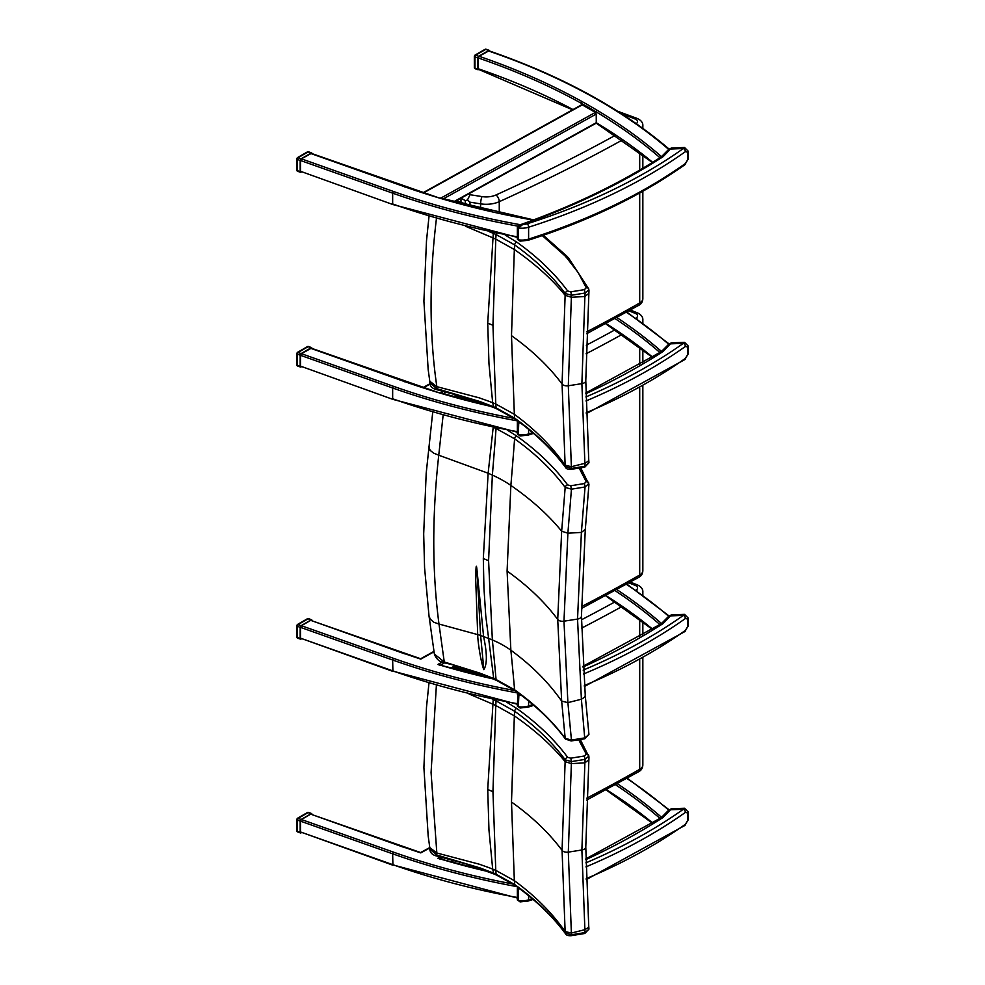 <?xml version="1.0" encoding="UTF-8"?>
<svg xmlns="http://www.w3.org/2000/svg" width="985" height="985" viewBox="0 0 985 985"><rect width="100%" height="100%" fill="white"/><g stroke="black" fill="none" stroke-linecap="round" stroke-linejoin="round"><path stroke-width="1.48" d="M565.525 739.144A2.647 1.982 -36.4 0 1 565.476 739.07A2.647 1.982 -36.4 0 1 565.181 738.331C552.216 720.798 535.347 704.632 514.589 689.808L496.058 679.515A181.006 104.25 0.1 0 0 493.202 678.296L484.201 674.787A105.321 59.937 -179.7 0 1 479.818 673.1L444.26 661.969L434.373 654.052M571.14 740.979L571.448 740.043L565.181 738.331L561.659 701.111C548.559 682.359 531.629 665.392 510.87 650.223L507.09 571.054L510.87 485.433A4119.664 2680.333 -113.3 0 0 514.589 438.817C535.347 453.654 552.216 469.857 565.181 487.415L571.448 489.176L585.053 486.972L588.784 483.709M585.053 737.839L571.448 740.043L567.889 702.625L563.974 621.19L567.889 533.205L571.448 489.176L570.734 485.765L567.606 484.891A2.647 1.982 143.6 0 0 565.181 487.415L561.659 531.211L557.719 619.454L561.659 701.111L567.889 702.625L581.396 699.239L584.77 738.775L588.931 734.367L585.053 737.839M588.919 734.268L585.25 695.422L584.807 697.097L581.396 699.239L577.542 619.06L563.974 621.19A5.294 3.053 0 0 1 557.719 619.454C544.693 601.97 527.825 585.841 507.09 571.054M494.051 427.625A181.006 104.755 179.9 0 1 496.058 428.487A4093.956 2663.6 66.7 0 1 492.352 475.09L488.585 560.736L492.352 639.954A4093.956 2046.571 53.7 0 1 496.058 679.515A2.647 1.293 -66.6 0 0 496.588 680.438L493.83 679.256C476.321 671.844 459.921 666.377 444.641 662.843A2.647 0.8 -77.1 0 1 444.641 662.843A2.647 0.8 -77.1 0 1 444.26 661.969L438.99 624.034L433.843 622.261L430.322 619.233L429.017 615.994L434.397 654.225C436.392 659.273 439.815 662.154 444.641 662.843L440.738 665.01M493.202 427.268L488.129 473.219L483.315 558.532L483.93 587.713L485.777 616.117L493.817 679.256M496.612 680.45A2.647 1.293 -66.6 0 1 496.588 680.438L515.093 690.731A2.647 1.675 -54.5 0 1 515.093 690.731A2.647 1.675 -54.5 0 1 514.589 689.808A4119.664 2059.426 -126.3 0 0 510.87 650.223A105.838 68.593 -6.9 0 0 492.352 639.954A182.767 118.459 -6.9 0 0 488.129 638.243L483.598 636.63A3.755 2.241 43.1 0 1 483.586 636.544L476.9 569.108C475.927 560.576 475.866 573.307 475.73 580.411L477.7 634.463A23.874 14.122 43.9 0 1 477.713 634.623C477.762 642.405 481.037 662.683 483.82 669.64C487.255 664.321 487.181 653.326 483.598 636.63M579.118 468.047L586.235 481.702A2.647 2.093 -22.8 0 1 588.71 482.958M580.707 467.789L588.944 484.485M586.235 481.702L584.351 483.561L585.053 486.972L581.396 532.405L577.542 619.06A5.294 3.053 0 0 0 581.446 616.105A5.294 3.053 0 0 0 581.446 616.019M496.12 428.056A2.647 1.293 113.4 0 0 496.058 428.487L514.589 438.817A2.647 1.675 125.5 0 1 516.62 435.973L507.792 430.408M477.713 634.623L438.99 624.034C432.107 571.854 432.033 515.574 438.756 455.205L433.609 453.125L430.125 450.342L428.82 446.574M456.178 395.662L475.238 400.71M585.102 529.524L581.396 532.405L567.889 533.205L561.659 531.211C548.559 515.093 531.629 499.826 510.87 485.433A105.838 52.562 -173.9 0 0 492.352 475.09A182.767 90.768 -173.9 0 0 488.129 473.219L438.756 455.205L443.127 415.202M483.82 669.64A4079.845 2039.516 -126.3 0 0 480.594 635.497L476.9 569.108M461.029 198.145L465.302 200.608L467.469 200.017L469.993 202.184L480.618 203.858A5.294 1.133 -81 0 1 482.022 196.594L470.03 194.71L467.469 200.017M514.847 690.571A562.041 324.496 180 0 1 393.347 658.288L301.422 625.721L300.462 627.359L392.658 660.024A563.358 325.259 0 0 0 517.753 692.984M517.359 703.709A563.358 325.259 180 0 1 392.658 670.822L300.462 638.145L300.462 627.359M301.422 625.721L310.718 620.353L404.675 653.831M433.991 651.368L420.669 658.756L310.718 620.353M300.462 638.145L392.904 671.413L392.658 660.024L393.347 658.288M403.985 653.4A564.688 326.023 0 0 0 420.804 659.113L434.053 651.762M440.073 665.109L491.392 678.271M440.135 665.355L437.882 664.456A564.688 326.023 0 0 0 492.931 678.887M513.099 884.038A562.041 324.496 180 0 1 393.347 852.087L301.422 819.52L300.462 821.145L392.658 853.823A563.358 325.259 0 0 0 516.743 886.586M517.359 897.495A563.358 325.259 180 0 1 392.658 864.608L300.462 831.943L300.462 821.145M301.422 819.52L310.718 814.152L404.675 847.629M420.681 852.554L310.718 814.152M300.462 831.943L392.904 865.212L392.658 853.823L393.347 852.087M403.985 847.198A564.688 326.023 0 0 0 420.804 852.899L429.768 847.937M440.073 858.908L484.989 870.568M440.135 859.142L437.882 858.255A564.688 326.023 0 0 0 487.132 871.356M300.462 366.112L392.904 399.381L300.462 366.112L300.462 355.314L392.658 387.991L392.658 398.777A563.358 325.259 180 0 0 517.359 431.664M310.718 348.321L403.985 381.367A564.688 326.023 0 0 0 419.955 386.797A564.688 326.023 0 0 0 439.519 392.916L311.334 348.21L301.422 353.689L300.462 355.314M300.462 171.279L392.904 204.548L300.462 171.279L300.462 160.481L392.658 193.158L392.658 203.957A563.358 325.259 180 0 0 517.359 236.831M310.718 153.488L403.985 186.534A564.688 326.023 0 0 0 419.955 191.964A564.688 326.023 0 0 0 439.519 198.083L311.334 153.377L301.422 158.856L300.462 160.481M581.273 105.444L582.221 104.89A563.358 325.259 180 0 1 595.322 112.45L596.233 114.075L596.27 122.706L453.556 201.826M669.32 149.277C621.843 108.707 561.733 75.882 488.979 50.814L479.079 56.28L478.119 57.918L478.464 69.344L572.581 109.803M542.279 235.612L564.984 255.841A108.732 62.769 -0 0 0 566.892 258.045L578.146 272.562L586.272 287.78A2.647 2.093 -22.8 0 1 588.747 289.024M586.272 287.78L584.388 289.639L585.102 293.025L588.821 289.762M584.388 289.639L570.795 291.843L571.509 295.229L585.102 293.025A2112.85 1374.654 66.7 0 1 584.881 296.497L581.889 383.633A5.294 3.053 -0 0 0 585.779 380.678L588.981 290.526L588.698 288.913L568.837 258.427A2.647 1.908 -42.2 0 1 568.874 258.464M570.795 291.843L567.668 290.981A2.647 1.982 143.6 0 0 565.242 293.505L571.509 295.229A2105.807 1370.073 -113.3 0 1 571.374 297.285L584.881 296.497L588.574 293.604M489.545 231.832L493.19 233.297A180.834 104.669 179.9 0 1 496.058 234.528L514.638 244.896C535.397 259.745 552.265 275.948 565.242 293.505A2099.232 1365.801 66.7 0 1 565.131 295.291L562.066 384.027L565.131 465.191A2099.232 1049.407 53.7 0 1 565.242 466.681C552.265 449.148 535.397 432.981 514.638 418.157L496.058 407.839A180.834 104.127 0.1 0 0 493.19 406.62L480.003 401.56L436.749 388.644L429.792 382.808M496.366 233.273A2.647 1.293 113.4 0 0 496.058 234.528A1978.606 1287.321 66.7 0 1 495.775 239.146L492.956 325.333A182.373 105.296 -0 0 0 487.723 323.154L493.337 232.632M496.6 408.775A2.647 1.293 -66.6 0 1 496.575 408.763L515.143 419.093A2.647 1.675 -54.5 0 1 515.143 419.093A2.647 1.675 -54.5 0 1 514.638 418.157A2004.377 1001.991 -126.3 0 0 514.342 414.316L511.498 335.663L514.342 249.525A2004.377 1304.091 -113.3 0 0 514.638 244.896A2.647 1.675 125.5 0 1 516.669 242.051L505.231 235.07M429.743 380.863L429.792 382.931C430.113 386.489 432.563 388.767 437.106 389.777A2.647 0.739 -78.1 0 1 437.106 389.777L466.225 397.608L493.83 407.593L492.685 402.754A182.841 118.508 -6.9 0 0 492.131 402.533A182.841 118.508 -6.9 0 0 484.041 399.565A106.035 68.728 173.1 0 1 479.67 397.965L436.835 386.649C429.251 334.802 429.152 278.41 436.564 217.476M565.587 467.493A2.647 1.982 -36.4 0 1 565.538 467.432A2.647 1.982 -36.4 0 1 565.242 466.681L571.509 468.417A2105.807 1052.694 -126.3 0 0 571.374 466.705L568.308 385.775L571.374 297.285L565.131 295.291C552.031 279.174 535.101 263.918 514.342 249.525L495.775 239.146A182.841 90.817 -173.9 0 0 492.685 237.767L465.437 226.23M571.202 469.34L571.509 468.417L585.102 466.213L584.807 467.124L588.981 462.753L585.102 466.213A2112.85 1056.216 53.7 0 0 584.881 463.319L571.374 466.705L565.131 465.191C552.031 446.439 535.101 429.485 514.342 414.316L495.775 404.01A1978.606 989.112 53.7 0 1 496.058 407.839A2.647 1.293 -66.6 0 0 496.575 408.763L493.817 407.581M588.968 462.654L588.722 459.564L588.279 461.214L584.881 463.319L581.889 383.633L568.308 385.775A5.294 3.053 -0 0 1 562.066 384.027C549.051 366.568 532.208 350.438 511.498 335.663M487.723 323.154L488.966 363.724L492.672 402.742A182.841 118.508 -6.9 0 1 495.775 404.01L492.956 325.333M437.106 389.777A2.647 0.739 -78.1 0 1 436.749 388.644L436.811 386.649L429.768 381.195M455.23 201.359L486.885 210.359M578.688 739.76L586.272 754.128A2.647 2.093 -22.8 0 1 588.747 755.372M586.272 754.128L584.388 755.987L585.102 759.373L588.821 756.111M584.388 755.987L570.795 758.191L571.509 761.577L585.102 759.373A2112.85 1374.654 66.7 0 1 584.881 762.846L581.889 849.981A5.294 3.053 -0 0 0 585.779 847.026L588.981 756.874L580.276 739.501M570.795 758.191L567.668 757.33A2.647 1.982 143.6 0 0 565.242 759.854L571.509 761.577A2105.807 1370.073 -113.3 0 1 571.374 763.634L584.881 762.846L588.574 759.964M492.303 699.288L493.19 699.658A180.834 104.669 179.9 0 1 496.058 700.877L514.638 711.244C535.397 726.093 552.265 742.296 565.242 759.854A2099.232 1365.801 66.7 0 1 565.131 761.639L562.066 850.375L565.131 931.539A2099.232 1049.407 53.7 0 1 565.242 933.029C552.265 915.496 535.397 899.33 514.638 884.505L496.058 874.188A180.834 104.127 0.1 0 0 493.19 872.969L480.003 867.908L436.749 854.992L429.792 849.168M496.206 700.113A2.647 1.293 113.4 0 0 496.058 700.877A1978.606 1287.321 66.7 0 1 495.775 705.494L492.956 791.694A182.373 105.296 -0 0 0 487.723 789.502L493.214 699.485M496.6 875.123A2.647 1.293 -66.6 0 1 496.575 875.111L515.143 885.441A2.647 1.675 -54.5 0 1 515.143 885.441A2.647 1.675 -54.5 0 1 514.638 884.505A2004.377 1001.991 -126.3 0 0 514.342 880.664L511.498 802.012L514.342 715.873A2004.377 1304.091 -113.3 0 0 514.638 711.244A2.647 1.675 125.5 0 1 516.669 708.4L506.77 702.243M429.743 847.211L429.792 849.292C430.113 852.838 432.563 855.115 437.106 856.125A2.647 0.739 -78.1 0 1 437.106 856.125L466.225 863.956L493.817 873.941L492.685 869.102A182.841 118.508 -6.9 0 0 492.131 868.881A182.841 118.508 -6.9 0 0 484.041 865.913A106.035 68.728 173.1 0 1 479.67 864.313L436.835 852.998L431.073 772.523L436.38 685.326M565.587 933.842A2.647 1.982 -36.4 0 1 565.538 933.78A2.647 1.982 -36.4 0 1 565.242 933.029L571.509 934.765A2105.807 1052.694 -126.3 0 0 571.374 933.054L568.308 852.124L571.374 763.634L565.131 761.639C552.031 745.522 535.101 730.267 514.342 715.873L495.775 705.494A182.841 90.817 -173.9 0 0 492.685 704.115L469.069 693.994M571.202 935.688L571.509 934.765L585.102 932.561L584.807 933.472L588.981 929.101L585.102 932.561A2112.85 1056.216 53.7 0 0 584.881 929.668L571.374 933.054L565.131 931.539C552.031 912.787 535.101 895.833 514.342 880.664L495.775 870.358A1978.606 989.112 53.7 0 1 496.058 874.188A2.647 1.293 -66.6 0 0 496.575 875.111L493.817 873.941M588.968 929.003L588.722 925.912L588.279 927.562L584.881 929.668L581.889 849.981L568.308 852.124A5.294 3.053 -0 0 1 562.066 850.375C549.051 832.916 532.208 816.787 511.498 802.012M487.723 789.502L488.966 830.072L492.672 869.102A182.841 118.508 -6.9 0 1 495.775 870.358L492.956 791.694M437.106 856.125A2.647 0.739 -78.1 0 1 436.749 854.992L436.811 852.998L429.768 847.543L420.669 852.542M453.088 667.251L490.961 678.16M685.4 358.355A2.647 1.675 54.6 0 1 684.883 359.55L688.256 353.615A2.647 1.527 180 0 1 687.665 354.575L685.4 358.355A534.621 308.662 180 0 1 586.235 412.727M520.068 435.973L518.344 434.668A1.317 0.763 180 0 1 517.359 433.929L520.068 435.973L528.145 435.111A2.647 1.047 72.4 0 0 528.613 433.929A14.012 8.089 180 0 1 518.344 434.668L518.775 421.728M687.665 347.015A2.647 1.527 0 0 0 688.256 346.055L684.563 342.337L683.344 343.359A2.647 1.675 54.6 0 1 685.4 346.474L687.665 347.015L687.665 354.575M661.415 351.633A2.647 1.884 44.4 0 1 661.501 351.534A2.647 1.884 44.4 0 1 663.385 351.226L671.438 342.829L668.753 344.147A2.647 1.884 44.4 0 1 670.637 343.839L683.344 343.359A531.974 307.135 180 0 1 585.89 396.943M685.4 163.522A2.647 1.675 54.6 0 1 684.883 164.717L688.256 158.782A2.647 1.527 180 0 1 687.665 159.742L685.4 163.522A534.621 308.662 180 0 1 528.613 239.096A2.647 1.047 72.4 0 1 528.145 240.278C588.747 220.923 640.989 195.744 684.883 164.717M520.068 241.14L518.344 239.835A1.317 0.763 180 0 1 517.359 239.096L520.068 241.14L528.145 240.278M687.665 152.182A2.647 1.527 0 0 0 688.256 151.234L684.563 147.504L683.344 148.526A2.647 1.675 54.6 0 1 685.4 151.653L687.665 152.182L687.665 159.742M517.359 239.096L517.359 227.227A1.317 0.763 0 0 0 518.344 227.966L522.764 224.518L519.514 225.023C572.556 206.271 619.811 183.555 661.292 156.874A2.647 1.613 57.2 0 1 662.72 156.935A5.294 3.053 0 0 0 663.385 156.406L671.438 147.996L668.753 149.314A2.647 1.884 44.4 0 1 670.637 149.006L683.344 148.526A531.974 307.135 180 0 1 527.344 223.718A11.364 6.563 180 0 1 522.764 224.518A637.258 367.922 0 0 0 662.72 156.935M685.4 630.388A2.647 1.675 54.6 0 1 684.883 631.582L688.256 625.66A2.647 1.527 180 0 1 687.665 626.608L685.4 630.388A534.621 308.662 180 0 1 584.327 685.56M520.068 708.006L518.344 706.713A1.317 0.763 180 0 1 517.359 705.974L520.068 708.006L528.145 707.144A2.647 1.047 72.4 0 0 528.613 705.962A14.012 8.089 180 0 1 518.344 706.713L518.96 693.538M687.665 619.048A2.647 1.527 0 0 0 688.256 618.1L684.563 614.369L683.344 615.391A2.647 1.675 54.6 0 1 685.4 618.518L687.665 619.048L687.665 626.608M661.415 623.665A2.647 1.884 44.4 0 1 661.501 623.579A2.647 1.884 44.4 0 1 663.385 623.271L671.438 614.862L668.753 616.179A2.647 1.884 44.4 0 1 670.637 615.871L683.344 615.391A531.974 307.135 180 0 1 583.157 670.132M685.4 824.273A2.647 1.675 54.6 0 1 684.883 825.467L688.256 819.532A2.647 1.527 180 0 1 687.665 820.493L685.4 824.273A534.621 308.662 180 0 1 586.223 878.645M520.068 901.891L518.344 900.586A1.317 0.763 180 0 1 517.359 899.847L520.068 901.891L528.145 901.029A2.647 1.047 72.4 0 0 528.613 899.847A14.012 8.089 180 0 1 518.344 900.586L518.578 887.928M687.665 812.933A2.647 1.527 0 0 0 688.256 811.985L684.563 808.254L683.344 809.276A2.647 1.675 54.6 0 1 685.4 812.403L687.665 812.933L687.665 820.493M661.415 817.55A2.647 1.884 44.4 0 1 661.501 817.451A2.647 1.884 44.4 0 1 663.385 817.144L671.438 808.747L668.753 810.064A2.647 1.884 44.4 0 1 670.637 809.756L683.344 809.276A531.974 307.135 180 0 1 585.89 862.86M307.406 812.551A1.317 0.763 60 0 1 308.071 812.613L308.514 812.44A1.317 1.317 0 0 0 307.406 812.551L297.408 818.326A1.317 1.317 0 0 0 297.384 820.111L298.073 818.387A1.317 0.763 -120 0 0 297.408 818.326M301.127 819.471L311.125 813.696L308.071 812.613L298.073 818.387L301.127 819.471L300.166 821.108L300.166 832.325L301.311 832.756M312.085 814.312L311.125 813.696M298.073 831.771L297.384 831.34A1.317 0.763 180 0 1 296.744 830.687A1.317 1.317 0 0 0 297.63 831.943L300.511 832.965M297.138 818.929A1.317 0.763 0 0 0 296.744 819.471L296.744 830.687M307.406 618.752A1.317 0.763 60 0 1 308.071 618.814L308.514 618.654A1.317 1.317 0 0 0 307.406 618.752L297.408 624.527A1.317 1.317 0 0 0 297.384 626.325L298.073 624.588A1.317 0.763 -120 0 0 297.408 624.527M301.127 625.672L311.125 619.897L308.071 618.814L298.073 624.588L301.127 625.672L300.166 627.31L300.166 638.539L301.311 638.957M312.085 620.513L311.125 619.897M298.073 637.972L297.384 637.554A1.317 0.763 180 0 1 296.744 636.901A1.317 1.317 0 0 0 297.63 638.145L300.511 639.166M297.138 625.13A1.317 0.763 0 0 0 296.744 625.672L296.744 636.901M485.002 49.348A1.317 0.763 60 0 1 485.667 49.422L486.11 49.25A1.317 1.317 0 0 0 485.002 49.348L475.004 55.123A1.317 1.317 0 0 0 474.979 56.921L475.669 55.185A1.317 0.763 -120 0 0 475.004 55.123M478.722 56.268L488.72 50.506L485.667 49.422L475.669 55.185L478.722 56.268L477.762 57.906L477.762 69.135L478.969 69.516M489.68 51.06L488.72 50.506M475.669 68.581L474.979 68.15A1.317 0.763 180 0 1 474.339 67.497A1.317 1.317 0 0 0 475.226 68.741L478.107 69.763M474.733 55.726A1.317 0.763 0 0 0 474.339 56.268L474.339 67.497M307.406 151.887A1.317 0.763 60 0 1 308.071 151.949L308.514 151.788A1.317 1.317 0 0 0 307.406 151.887L297.408 157.662A1.317 1.317 0 0 0 297.384 159.459L298.073 157.723A1.317 0.763 -120 0 0 297.408 157.662M301.127 158.807L311.125 153.032L308.071 151.949L298.073 157.723L301.127 158.807L300.166 160.444L300.166 171.673L301.311 172.092M312.085 153.648L311.125 153.032M298.073 171.107L297.384 170.676A1.317 0.763 180 0 1 296.744 170.036A1.317 1.317 0 0 0 297.63 171.279L300.511 172.301M297.138 158.265A1.317 0.763 0 0 0 296.744 158.807L296.744 170.036M307.406 346.634A1.317 0.763 60 0 1 308.071 346.695L308.514 346.523A1.317 1.317 0 0 0 307.406 346.634L297.408 352.408A1.317 1.317 0 0 0 297.384 354.194L298.073 352.47A1.317 0.763 -120 0 0 297.408 352.408M301.127 353.553L311.125 347.779L308.071 346.695L298.073 352.47L301.127 353.553L300.166 355.191L300.166 366.408L301.213 366.888M312.085 348.481L311.125 347.779M298.073 365.854L297.384 365.423A1.317 0.763 180 0 1 296.744 364.77A1.317 1.317 0 0 0 297.63 366.026L300.511 367.048M297.138 353.012A1.317 0.763 0 0 0 296.744 353.553L296.744 364.77M628.923 310.866A243.59 140.633 180 0 1 635.337 313.415A5.294 3.053 180 0 1 635.99 318.081A1657.09 956.718 180 0 1 635.805 318.18M630.351 310.066L637.344 312.836A5.294 2.499 112.3 0 0 635.337 313.415M615.391 329.606A1657.09 956.718 180 0 1 586.297 345.23M637.566 319.411A5.294 3.029 -119.7 0 0 635.99 318.081M586.087 353.775A1662.385 959.772 0 0 0 622.015 334.494M642.023 322.587A10.576 6.107 0 0 0 642.848 320.223C643.082 317.121 641.247 314.658 637.344 312.836M460.98 396.807L460.98 395.933M642.848 570.672A10.576 6.107 180 0 1 639.708 575.018A5.294 3.029 60.3 0 1 638.6 577.432C641.272 576.102 642.688 573.849 642.848 570.672L642.848 386.058M639.708 387.807L639.708 575.018A1662.385 959.772 180 0 1 581.495 606.612M639.708 364.93L639.708 347.274M584.351 483.561L570.734 485.765M567.606 484.891C554.506 467.21 537.514 450.908 516.62 435.973M488.585 560.736A182.656 105.457 0 0 0 483.315 558.532M483.586 636.544A182.767 118.459 -6.9 0 0 480.594 635.497A105.826 68.593 173.1 0 1 477.7 634.463M628.923 582.911A243.59 140.633 180 0 1 635.337 585.447A5.294 3.053 180 0 1 635.99 590.113A1657.09 956.718 180 0 1 635.805 590.212M630.351 582.11L637.344 584.881A5.294 2.499 112.3 0 0 635.337 585.447M615.391 601.638A1657.09 956.718 180 0 1 581.446 619.799M637.566 591.443A5.294 3.029 -119.7 0 0 635.99 590.113M581.519 628.184A1662.385 959.772 0 0 0 622.015 606.526M642.023 594.632A10.576 6.107 0 0 0 642.848 592.256C643.082 589.165 641.247 586.703 637.344 584.881M469.993 670.785L469.993 670.108M465.302 669.541L465.302 668.532M460.98 668.483L460.98 667.177M642.848 764.976A10.576 6.107 180 0 1 639.708 769.322A5.294 3.029 60.3 0 1 638.6 771.747C641.272 770.418 642.688 768.165 642.848 764.976L642.848 658.091M639.708 659.851L639.708 769.322A1662.385 959.772 180 0 1 586.752 798.182M639.708 636.975L639.708 619.319M621.794 113.928A243.59 140.633 180 0 1 635.337 119.099A5.294 3.053 180 0 1 636.212 123.63M617.484 111.17L637.344 118.52A5.294 2.499 112.3 0 0 635.337 119.099M470.03 194.71L468.651 193.91M615.465 135.253A1657.09 956.718 180 0 1 495.997 194.968A15.871 9.161 180 0 1 482.022 196.594M480.618 207.601L480.618 203.858A21.153 12.214 0 0 0 499.26 201.679A5.294 2.672 -114.4 0 0 495.997 194.968M499.26 213.154L499.26 201.679A1662.385 959.772 0 0 0 622.434 139.956M642.257 127.927A10.576 6.107 0 0 0 642.848 125.908C643.082 122.817 641.247 120.355 637.344 118.52M469.993 204.424L469.993 202.184M465.302 203.193L465.302 200.608M460.98 202.134L460.98 198.17M642.848 298.627A10.576 6.107 180 0 1 639.708 302.974A5.294 3.029 60.3 0 1 638.6 305.399C641.272 304.07 642.688 301.816 642.848 298.627L642.848 191.225M639.708 192.986L639.708 302.974A1662.385 959.772 180 0 1 586.752 331.834M639.708 170.109L639.708 152.441M652.649 629.193A563.358 325.259 0 0 0 605.935 595.543M393.347 671.253L517.359 704.25M455.341 665.552L450.97 667.978M442.13 662.105L437.882 664.456M661.551 623.53A564.688 326.023 0 0 0 660.664 622.766A564.688 326.023 0 0 0 615.366 588.599M626.398 584.314A562.041 324.496 180 0 1 668.68 616.253M615.022 590.606A563.358 325.259 180 0 1 659.568 624.268A563.358 325.259 180 0 1 659.95 624.601M652.71 823.041A563.358 325.259 0 0 0 606.378 789.613M393.347 865.039L517.359 898.037M453.826 860.188L450.97 861.764M440.738 858.809L443.151 857.467M440.43 856.839L437.882 858.255M661.588 817.365A564.688 326.023 0 0 0 660.664 816.553A564.688 326.023 0 0 0 615.797 782.669M626.817 778.396A562.041 324.496 180 0 1 668.716 810.089M615.453 784.688A563.358 325.259 180 0 1 659.568 818.055A563.358 325.259 180 0 1 660.012 818.437M514.158 418.403A562.041 324.496 180 0 1 393.347 386.255L392.658 387.991A563.358 325.259 0 0 0 517.691 420.927M393.347 386.255L301.422 353.689M439.519 392.916A564.688 326.023 0 0 0 490.665 406.337M403.985 381.367L404.675 381.786M423.612 387.671L429.94 384.162M443.841 391.279L440.763 392.978M443.287 393.729L446.525 391.919M661.551 351.485A564.688 326.023 0 0 0 660.664 350.722A564.688 326.023 0 0 0 615.366 316.554M615.022 318.561A563.358 325.259 180 0 1 659.568 352.224A563.358 325.259 180 0 1 659.95 352.556M652.649 357.161A563.358 325.259 0 0 0 605.935 323.499M457.015 394.739L453.556 396.66M626.398 312.282A562.041 324.496 180 0 1 668.68 344.221M520.4 224.715A562.041 324.496 180 0 1 393.347 191.422L392.658 193.158A563.358 325.259 0 0 0 517.753 226.119M393.347 191.422L301.422 158.856M439.519 198.083A564.688 326.023 0 0 0 532.331 219.963A564.688 326.023 0 0 0 533.094 220.098M403.985 186.534L404.675 186.965M423.612 192.838L582.221 104.89M595.322 112.45L440.763 198.145M443.287 198.896L596.233 114.075M478.119 57.918A563.358 325.259 180 0 1 581.273 103.277A1.317 0.751 -60.9 0 1 582.184 101.652A564.688 326.023 0 0 0 479.079 56.28M581.273 103.277A563.358 325.259 180 0 1 596.233 111.921A1.317 0.776 -59.1 0 1 597.193 110.308A564.688 326.023 0 0 0 582.184 101.652M661.551 156.652A564.688 326.023 0 0 0 660.664 155.889A564.688 326.023 0 0 0 597.193 110.308M596.233 111.921A563.358 325.259 180 0 1 659.568 157.391A563.358 325.259 180 0 1 659.95 157.723M652.649 162.328A563.358 325.259 0 0 0 596.233 122.706M572.999 109.569A563.358 325.259 0 0 0 478.119 68.716M488.363 50.924A562.041 324.496 180 0 1 668.68 149.388M564.984 255.841A2.647 1.945 -39.4 0 1 567.028 256.322A2.647 1.945 -39.4 0 1 567.064 256.359L543.289 235.267M566.892 258.045A2.647 1.908 -42.2 0 1 568.837 258.427L567.028 256.322M567.668 290.981C554.555 273.288 537.564 256.986 516.669 242.051M588.722 459.564L585.779 380.678A5.294 3.053 -0 0 0 585.779 380.592M567.668 757.33C554.555 739.636 537.564 723.335 516.669 708.4M588.722 925.912L585.779 847.026A5.294 3.053 -0 0 0 585.779 846.94M532.589 432.649A534.621 308.662 180 0 1 528.613 433.929L528.613 429.337M517.359 433.929L517.359 422.06A1.317 0.763 0 0 0 517.359 422.06L517.359 422.06A1.317 0.763 0 0 0 518.344 422.799A14.012 8.089 0 0 0 520.511 423.021M585.964 400.969A534.621 308.662 0 0 0 685.4 346.474M585.841 392.953L661.292 351.694A2.647 1.613 57.2 0 1 662.72 351.768A5.294 3.053 0 0 0 663.385 351.226M585.853 393.704A637.258 367.922 0 0 0 662.72 351.768M528.613 239.096A14.012 8.089 180 0 1 518.344 239.835L518.344 227.966A14.012 8.089 0 0 0 528.613 227.215L528.613 239.096M527.344 223.718A2.647 1.047 -107.6 0 1 528.613 227.215A534.621 308.662 0 0 0 685.4 151.653M661.415 156.8A2.647 1.884 44.4 0 1 661.501 156.713A2.647 1.884 44.4 0 1 663.385 156.406M532.897 704.583A534.621 308.662 180 0 1 528.613 705.962L528.613 701.024M517.359 694.08A1.317 0.763 0 0 0 517.359 694.093L517.359 694.093A1.317 0.763 0 0 0 518.344 694.831A14.012 8.089 0 0 0 521.016 695.078M583.428 674.06A534.621 308.662 0 0 0 685.4 618.518M582.923 666.34L661.292 623.739A2.647 1.613 57.2 0 1 662.72 623.8A5.294 3.053 0 0 0 663.385 623.271M582.96 667.067A637.258 367.922 0 0 0 662.72 623.8M532.22 898.689A534.621 308.662 180 0 1 528.613 899.847L528.613 895.697M517.359 899.847L517.359 887.978A1.317 0.763 0 0 0 517.359 887.978L517.359 887.978A1.317 0.763 0 0 0 518.344 888.716A14.012 8.089 0 0 0 519.871 888.889M585.952 866.886A534.621 308.662 0 0 0 685.4 812.403M585.841 858.871L661.292 817.624A2.647 1.613 57.2 0 1 662.72 817.685A5.294 3.053 0 0 0 663.385 817.144M585.853 859.622A637.258 367.922 0 0 0 662.72 817.685M300.166 832.325L297.384 831.34L297.384 820.111L300.166 821.108M300.166 638.539L297.384 637.554L297.384 626.325L300.166 627.31M477.762 69.135L474.979 68.15L474.979 56.921L477.762 57.906M300.166 171.673L297.384 170.676L297.384 159.459L300.166 160.444M300.166 366.408L297.384 365.423L297.384 354.194L300.166 355.191M581.47 608.471L638.6 577.432M642.848 363.083L642.848 349.7M642.848 323.191L642.848 320.223M457.877 396.056L457.877 394.997M515.093 690.731C535.815 705.543 552.61 721.648 565.476 739.07L571.152 740.979L584.77 738.775M585.25 695.422L581.446 616.105L585.25 530.262L588.931 484.485M465.733 397.447L456.88 395.268M429.017 615.994L424.572 567.655L423.685 533.944L426.197 473.182L432.723 412.235M586.691 800.066L638.6 771.747M642.848 635.116L642.848 621.732M642.848 595.236L642.848 592.256M457.877 667.756L457.877 666.266M586.691 333.718L638.6 305.399M642.848 168.25L642.848 154.867M642.848 128.37L642.848 125.908M457.877 201.408L457.877 199.893M652.378 629.353L605.566 595.74M455.895 665.7L451.512 668.125M669.037 615.908L626.817 584.08M652.439 823.201L606.009 789.81M454.368 860.336L451.512 861.924M669.086 809.744L627.236 778.162M517.359 432.206L392.904 399.381M439.901 392.719L488.831 405.635M423.119 387.511L429.866 383.781M652.378 357.321L605.566 323.696M457.557 394.899L454.11 396.807M626.817 312.048L669.037 343.863M517.359 237.373L392.904 204.548M534.387 220.061L439.901 197.899M423.119 192.678L581.556 104.829M652.378 162.488L596.245 123.162L454.11 201.987M515.143 419.093C535.865 433.892 552.659 450.01 565.538 467.432C566.264 468.885 568.16 469.525 571.214 469.328L584.807 467.124M455.92 200.977L491.946 211.529M429.792 381.33L428.167 369.547L423.907 301.176L426.493 240.869L429.029 216.306M515.143 885.441C535.865 900.241 552.659 916.358 565.538 933.78C566.264 935.233 568.16 935.873 571.214 935.688L584.807 933.472M453.789 666.87L478.513 673.284M429.792 847.691L428.167 835.908L423.907 767.524L426.493 707.218L428.967 683.159M684.883 359.55L586.272 413.688M533.464 433.388L528.145 435.111M688.256 346.055L688.256 353.615M517.359 422.06L517.741 420.964M668.753 344.147L661.292 351.694M684.563 342.337L671.438 342.829M688.256 151.234L688.256 158.782M517.359 227.227L519.514 225.023M668.753 149.314L661.292 156.874M684.563 147.504L671.438 147.996M684.883 631.582L584.413 686.508M533.759 705.334L528.145 707.144M517.938 692.787L517.359 705.974M688.256 618.1L688.256 625.66M668.753 616.179L661.292 623.739M684.563 614.369L671.438 614.862M684.883 825.467L586.247 879.617M533.107 899.428L528.145 901.029M688.256 811.972L688.256 819.532M517.359 887.978L517.556 887.177M668.753 810.064L661.292 817.624M684.563 808.254L671.438 808.747M311.74 813.585L308.514 812.44M311.74 619.799L308.514 618.654M489.336 50.395L486.11 49.25M311.74 152.934L308.514 151.788M311.74 347.668L308.514 346.523"/></g></svg>
